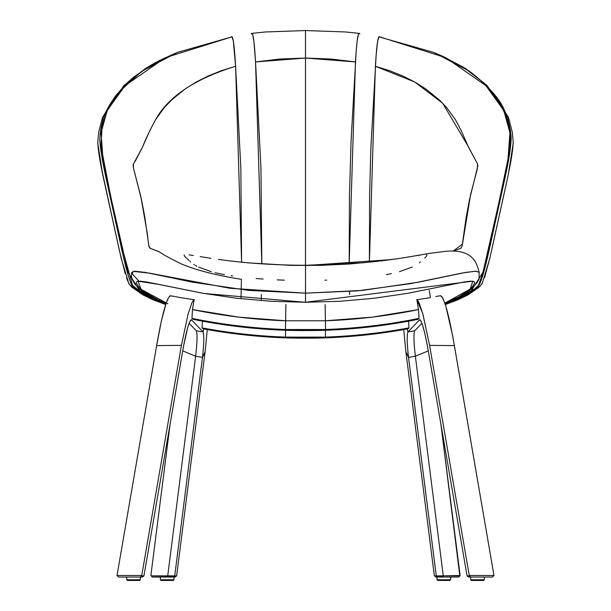 <?xml version="1.0" encoding="UTF-8"?>
<svg xmlns="http://www.w3.org/2000/svg" width="611" height="611" viewBox="0 0 611 611"><rect width="100%" height="100%" fill="white"/><g stroke="black" fill="none" stroke-linecap="round" stroke-linejoin="round"><path stroke-width="0.92" d="M416.885 299.711L418.512 309.578L372.198 317.14L325.411 320.783L285.589 320.783L238.802 317.14L192.488 309.578L191.938 318.362L192.969 319.316C223.496 325.51 254.321 329.153 285.452 330.268L285.452 329.512C253.97 328.39 222.801 324.678 191.938 318.362L192.969 319.316C223.496 325.51 254.321 329.153 285.452 330.268L325.541 330.268C356.679 329.153 387.504 325.51 418.031 319.316L419.062 318.362C388.199 324.678 357.03 328.39 325.548 329.512L325.121 304.484L325.548 329.512L285.452 329.512C294.823 329.909 316.177 329.909 325.548 329.512L325.541 330.268C316.17 330.666 294.83 330.666 285.459 330.268L285.879 304.484L285.452 329.512C253.97 328.39 222.801 324.678 191.938 318.362L192.488 309.578C223.191 315.925 254.229 319.66 285.589 320.783L325.411 320.783C356.771 319.66 387.809 315.925 418.512 309.578L416.885 299.711L430.442 297.626L429.266 290.508L430.442 297.626L416.885 299.711L422.736 313.504L429.594 345.368L454.363 345.605C448.94 314.428 444.319 297.794 440.5 295.716L441.745 296.45L443.258 299.092L445.885 306.416L452.606 335.523L493.978 575.47L454.363 345.605L429.594 345.368L422.972 314.36L419.253 303.155L417.748 300.459L416.549 299.65M436.896 296.327L440.5 295.716M421.926 323.25L414.686 330.788C413.517 333.873 413.746 342.351 415.365 356.228L428.28 350.874L415.365 356.228C413.746 342.351 413.517 333.873 414.686 330.78L407.896 331.949L407.438 328.917L407.896 331.949C406.804 335.531 407.018 344.001 408.522 357.366C407.018 344.001 406.804 335.531 407.896 331.949L414.686 330.78L421.926 323.25M403.734 329.581L405.887 351.821L408.522 357.366L415.365 356.228L443.273 575.852L459.816 575.852L440.859 423.881L460.121 575.478L443.273 575.852L415.365 356.228L408.522 357.366L405.887 351.821L403.734 329.581M427.356 345.536C423.759 326.961 421.01 318.545 419.108 320.279L420.315 320.072L419.108 320.279L407.896 331.949L419.681 319.706L420.933 320.996L421.995 323.44L424.439 331.735L427.356 345.536L467.064 575.89L469.279 575.89L469.256 575.478L429.594 345.368L469.256 575.478L493.978 575.478L492.489 577.044L468.553 577.044L470.508 577.044L469.279 575.89L467.064 575.89L468.553 577.044L467.064 575.89L427.356 345.536M419.604 319.721L419.108 320.279M436.285 575.89L408.522 357.366L436.285 575.89L443.273 575.852L442.616 577.044L435.819 577.044L437.491 577.044L436.285 575.89L434.413 575.89L436.285 575.89M405.887 351.821L434.284 575.302L435.819 577.044L434.284 575.302L405.887 351.821M492.489 577.044L493.978 575.478L469.256 575.478L470.508 577.044L492.489 577.044M458.724 577.044L442.616 577.044L458.724 577.044L459.816 575.852L458.724 577.044M442.616 577.044L442.952 576.058L436.475 576.058L437.491 577.044L442.616 577.044M484.302 579.77L483.522 580.45L484.302 579.77L484.302 577.044L484.302 579.77L470.684 579.77L484.302 579.77M483.522 580.45L471.364 580.45L470.684 579.77L470.684 577.044L470.684 579.77L471.364 580.45L483.622 580.45M391.269 259.606L305.538 265.556L305.523 293.158L357.053 290.905L411.043 283.573L462.84 272.911L475.465 271.208L479.161 272.239M167.888 303.782L141.08 289.362L138.017 281.22L159.67 284.55L203.891 293.448L305.469 302.285L305.561 293.158L248.776 290.416L192.587 282.19L145.319 272.391L134.726 271.215L131.808 272.391L131.411 275.614L131.877 278.914L134.817 284.046L139.4 288.904L145.533 293.402L156.225 299.146L166.146 303.224M284.283 280.159L277.218 279.876M263.127 279.051L256.101 278.501M232.562 275.92L231.187 275.721M224.504 274.667L215.141 272.727M211.375 271.719L198.659 267.106M196.864 266.22L195.276 265.334M194.344 264.769L193.763 264.395M190.678 262.027L189.952 261.386M189.082 260.614L184.43 256.154L184.155 254.818M189.112 254.871L193.275 255.474M200.156 256.605L210.91 258.308M395.607 258.988L362.873 262.806L305.828 265.289C274.415 265.189 245.271 263.226 218.379 259.4L228.231 260.714M230.484 260.989L236.213 261.661M239.711 262.043L244.072 262.493M247.065 262.783L290.889 265.388L320.187 265.388L349.439 264.005L378.744 261.218M380.554 261.004L396.172 258.911M416.878 255.627L420.177 255.115M426.615 254.726L427.02 255.367M426.6 256.131L424.706 258.094M420.33 261.966L419.436 262.722M412.28 267.053L399.495 271.674M391.307 273.682L386.305 274.622M326.702 280.136L324.937 280.197M444.854 303.209L457.555 297.824L470.569 289.736L476.84 283.092L478.932 279.426L479.207 272.407L476.297 271.215L465.666 272.399L418.23 282.229L362.331 290.416L305.561 293.158L305.469 302.285L472.761 281.175L470.187 289.079L444.823 303.14L458.777 296.954L468.759 290.355L472.303 286.796L474.77 282.924L473.838 281.373L470.699 281.152L464.36 281.946L408.049 293.265L374.215 298.252L339.945 301.269L305.469 302.285L270.986 301.269L236.724 298.252L202.89 293.272L146.617 281.961L140.293 281.175L137.162 281.396L136.169 282.32L136.238 282.954L138.689 286.819L144.815 292.386L157.844 299.726L166.169 303.148M138.934 281.152L132.22 273.873L133.229 271.376L149.313 273.125L229.957 288.285L305.523 293.158L305.538 265.556M173.975 579.77L160.357 579.77L161.037 580.45L173.295 580.45L173.975 579.77L173.975 577.044L173.975 579.77L173.295 580.45L161.037 580.45L160.357 579.77L160.357 577.044L160.357 579.77L173.975 579.77M241.009 298.741L241.414 279.334C216.752 275.477 196.788 270.368 181.536 264.005C170.347 258.545 162.755 254.39 158.761 251.549L150.436 248.417C148.626 246.752 149 247.967 147.335 233.608L140.767 196.268L133.427 167.91C133.167 164.474 132.327 165.474 135.611 160.479L142.371 147.419C145.708 138.911 150.207 129.509 155.858 119.206C168.674 96.37 195.26 78.72 235.609 66.263L241.597 262.172L240.864 168.567L235.609 66.263L221.327 70.716L207.961 76.1L195.734 82.302L184.843 89.183L171.34 100.219L164.199 107.75L155.5 119.794L149.726 130.8L142.401 147.358L133.427 164.015L133.419 167.88L141.462 199.507L144.799 216.974L148.878 245.92L150.176 248.318L159.356 251.854M165.787 304.301L134.344 287.957L132.663 286.429C130.112 282.893 126.63 271.33 122.223 251.74L106.283 179.252C102.06 159.746 99.921 146.098 99.876 138.292C100.25 129.601 102.236 120.94 105.825 112.317L127.004 82.997L147.686 67.149L176.793 52.615L158.814 60.825L149.573 65.988L133.152 77.536L126.217 83.753L115.609 95.874L109.942 104.397L105.825 112.317C102.236 120.94 100.25 129.601 99.876 138.292C99.746 141.63 100.296 146.984 101.51 154.369L106.283 179.252L122.223 251.74C126.63 271.33 130.112 282.893 132.663 286.429L140.209 292.455L153.17 299.398L165.787 304.301M97.783 142.462L97.821 141.37C97.836 148.58 99.807 161.251 103.74 179.382L119.71 251.869L101.289 167.452M132.274 284.673L121.536 245.492L110.201 194.023L101.044 146.342L102.075 126.271L107.696 109.59L119.603 91.444L141.668 71.319L177.305 52.409L231.118 37.118L165.367 57.64L124.262 86.204L107.131 110.751L101.067 132.686L102.969 158.959L111.767 201.141L127.989 272.193L140.53 292.104L165.879 304.018L142.294 293.242L132.839 285.681M132.793 285.612L132.549 285.2M235.609 66.263L233.326 40.929L231.89 36.652L231.118 37.118C233.364 33.3 234.769 52.088 235.609 66.263M305.5 91.092L305.5 58.068L280.327 59.007L255.535 61.932L260.95 167.926L261.821 263.845L255.535 61.932L305.5 58.068L305.5 31.138L305.5 163.16L305.5 91.092M305.5 265.289L305.5 163.16L305.5 265.289M261.393 294.51L261.233 300.62M305.5 302.285L305.5 300.444L305.5 302.285M305.5 293.158L305.5 284.497L305.5 293.158M359.787 33.956C357.611 29.901 356.282 48.384 355.465 61.932L330.673 59.007L305.5 58.068L355.465 61.932L349.179 263.86L349.446 196.238L351.096 140.522L356.19 51.217L357.099 41.472L358.306 34.613L359.199 33.376L345.429 31.963L305.5 30.55L265.571 31.963L251.801 33.376L252.694 34.613L253.901 41.472L255.535 61.932C254.695 48.338 253.412 29.84 251.213 33.956M478.153 285.696L473.831 289.637L465.872 294.907L454.867 300.299L445.121 304.018L470.47 292.104L483.011 272.193L499.233 201.141L508.031 158.959L509.933 132.686L503.869 110.751L486.738 86.204L445.633 57.64L379.11 36.652L377.674 40.929L376.147 55.135L370.846 148.549L369.586 196.009L369.403 262.195L375.391 66.263L414.693 81.981L442.677 103.221L468.026 146.082L477.573 164.023L477.321 168.964L470.653 194.351L462.474 244.056L453.255 251.06L460.824 248.318L462.122 245.92L466.201 216.974L469.538 199.507L477.833 166.009L477.474 163.801L468.599 147.358L461.274 130.8L455.5 119.794L446.801 107.75L439.66 100.219L426.157 89.183L415.266 82.302L403.039 76.1L389.673 70.716L375.391 66.263C376.246 52.088 377.606 33.322 379.882 37.118L433.695 52.409L443.158 56.479L462.695 66.927L473.372 74.282L482.194 81.706L489.335 89.038L499.569 102.854L505.763 115.135L509.009 126.729L510.46 138.155L508.696 155.057L504.724 176.029L486.669 257.934L482.239 274.828L478.726 284.673M491.29 251.869L507.26 179.382C511.193 161.251 513.164 148.58 513.179 141.37L513.217 142.462M434.138 52.584L463.321 67.149L483.996 82.997L505.175 112.317C508.772 120.986 510.758 129.647 511.124 138.292C510.758 129.647 508.772 120.986 505.175 112.317C501.073 100.257 489.235 86.594 469.668 71.327L433.947 52.508M511.163 139.453L504.717 179.252L488.777 251.74C484.431 271.101 480.949 282.672 478.337 286.429L476.656 287.957L445.213 304.301L457.83 299.398L468.133 294.105L478.337 286.429C480.949 282.672 484.431 271.101 488.777 251.74L504.717 179.252C508.787 160.769 510.918 147.121 511.124 138.292M478.482 285.138L478.207 285.612M349.545 291.516L349.607 294.51M137.284 290.378L135.948 289.492M134.122 288.193L131.197 285.826M129.501 284.321L128.669 283.114M127.668 280.9L126.523 277.753M125.255 273.766L119.71 251.869M100.219 161.678L97.813 143.799M101.373 121.856L102.518 118.618M103.183 116.999L108.957 106.054M305.5 34.651L305.5 38.264M502.043 106.054L507.817 116.999M508.482 118.618L509.627 121.856M513.187 143.799L509.711 167.452M508.528 173.417L507.26 179.382M489.9 257.957L484.477 277.753M482.331 283.114L481.499 284.321M305.5 111.721L305.5 79.193M140.316 579.77L126.698 579.77L127.378 580.45L139.636 580.45L140.316 579.77L140.316 577.044L140.316 579.77L139.636 580.45L127.378 580.45L126.698 579.77L126.698 577.044L126.698 579.77L140.316 579.77M450.643 579.77L449.963 580.45L437.705 580.45L437.025 579.77L450.643 579.77L450.643 577.044L450.643 579.77L437.025 579.77L437.025 577.044L437.025 579.77L437.705 580.45L449.963 580.45L450.643 579.77M170.5 295.716C166.681 297.794 162.06 314.428 156.637 345.605L161.258 321.462L166.032 303.552L167.742 299.092L169.911 295.839L174.104 296.327M194.451 299.65L193.252 300.459L191.747 303.155L188.028 314.36L181.406 345.368L156.637 345.605L117.022 575.47L156.637 345.605L181.406 345.368L141.744 575.478L141.721 575.89L143.936 575.89L183.644 345.536L187.806 327.091L190.067 320.996L190.953 319.828L191.892 320.279L191.396 319.721M196.314 330.78L189.074 323.25L196.314 330.78C197.483 333.873 197.254 342.351 195.635 356.228C197.254 342.351 197.483 333.873 196.314 330.78L203.104 331.949C204.196 335.531 203.982 344.001 202.478 357.366L205.113 351.821L207.266 329.581L205.113 351.821L202.478 357.366C203.982 344.001 204.196 335.531 203.104 331.949L196.314 330.78M191.892 320.279L190.685 320.072L191.892 320.279L203.104 331.949L203.562 328.917L203.104 331.949L191.892 320.279C189.99 318.545 187.241 326.961 183.644 345.536L143.936 575.89L141.721 575.89L140.492 577.044L118.511 577.044L117.022 575.478L141.744 575.478L181.406 345.368M182.72 350.874L195.635 356.228L202.478 357.366L174.715 575.89L176.587 575.89L176.716 575.302L205.113 351.821L176.716 575.302L176.587 575.89L174.715 575.89L202.478 357.366L195.635 356.228L182.72 350.874M151.184 575.852L167.727 575.852L195.635 356.228L167.727 575.852L174.715 575.89L173.509 577.044L152.276 577.044L168.384 577.044L168.048 576.058L151.184 575.852L152.276 577.044L151.184 575.852M170.141 423.881L150.879 575.478L170.141 423.881M117.022 575.47L118.511 577.044L142.447 577.044L140.492 577.044L141.744 575.478L117.022 575.478M175.181 577.044L173.509 577.044L175.181 577.044L176.587 575.89L175.181 577.044M168.384 577.044L173.509 577.044L174.525 576.058L168.048 576.058L168.384 577.044M142.447 577.044L143.936 575.89L142.447 577.044M325.396 330.268L325.503 337.104L285.497 337.104L285.604 330.268L285.497 337.104C257.437 336.096 229.614 333.026 202.012 327.878L203.043 328.825C230.309 333.85 257.789 336.86 285.497 337.86L325.495 337.86C353.211 336.86 380.691 333.85 407.957 328.825L408.988 327.878C381.386 333.026 353.563 336.096 325.503 337.104L325.495 337.86C353.211 336.86 380.691 333.85 407.957 328.825L408.988 327.878C381.386 333.026 353.563 336.096 325.503 337.104L325.396 330.268M408.568 321.157L408.988 327.878L408.568 321.157M285.505 337.86L285.497 337.104C257.437 336.096 229.614 333.026 202.012 327.878L203.043 328.825C230.309 333.85 257.789 336.86 285.497 337.86L285.497 337.104C294.846 337.501 316.154 337.501 325.503 337.104L325.495 337.86C316.147 338.257 294.853 338.257 285.505 337.86M202.432 321.157L202.012 327.878L202.432 321.157M435.826 296.572L436.85 296.343M192.488 309.578L194.115 299.711L180.558 297.626L194.115 299.711L192.488 309.578M325.548 329.512L325.541 330.268C356.679 329.153 387.504 325.51 418.031 319.316L419.062 318.362C388.199 324.678 357.03 328.39 325.548 329.512M418.512 309.578L419.062 318.362L418.512 309.578M175.174 296.572L174.15 296.343M175.983 296.755L180.558 297.626L175.983 296.755M479.207 272.407C477.344 265.709 475.694 257.888 465.635 253.397C460.289 251.281 453.797 250.571 446.16 251.258L429.816 253.336C421.804 254.611 407.407 257.376 391.246 259.614M165.703 304.545L152.651 299.611L142.753 294.746L131.808 287.132L128.845 283.695L121.192 258.4L102.656 174.349L97.729 142.859L98.684 132.358L102.541 117.243L123.934 85.555L145.693 68.317L177.305 52.409M445.297 304.545L458.349 299.611L468.247 294.746L479.192 287.132L482.155 283.695L489.808 258.4L508.344 174.349L513.271 142.859L512.316 132.358L508.459 117.243L487.066 85.555L465.307 68.317L433.695 52.409"/></g></svg>

